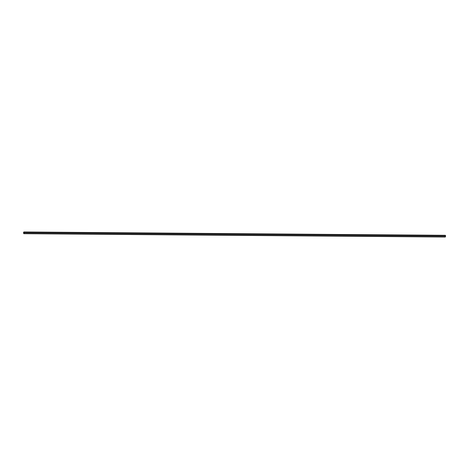 <?xml version="1.0" encoding="UTF-8"?>
<svg xmlns="http://www.w3.org/2000/svg" width="469" height="469" viewBox="0 0 469 469"><rect width="100%" height="100%" fill="white"/><g stroke="black" fill="none" stroke-linecap="round" stroke-linejoin="round"><path stroke-width="0.7" d="M23.749 233.638L23.761 232.032M445.222 235.362L445.527 235.79L445.321 235.321L23.761 231.985L445.538 235.567L23.978 232.231L23.749 233.679L445.31 237.015L23.901 233.58L23.45 232.712L23.978 232.231L23.45 232.712L23.901 233.58L445.474 236.698L445.31 237.015M23.901 233.58L23.978 232.231L23.468 232.718L23.966 232.249M23.96 232.249L23.884 233.55L23.468 232.718L23.89 233.55M23.913 233.351L23.966 232.46L445.527 235.79L23.966 232.46L23.937 233.363L23.966 232.46L23.913 233.351L23.966 232.46L445.55 235.801L445.497 236.698L23.913 233.351M445.527 235.79L23.966 232.46L445.527 235.79M445.497 236.698L445.55 235.801L23.995 232.466L23.937 233.363L445.497 236.698"/></g></svg>
